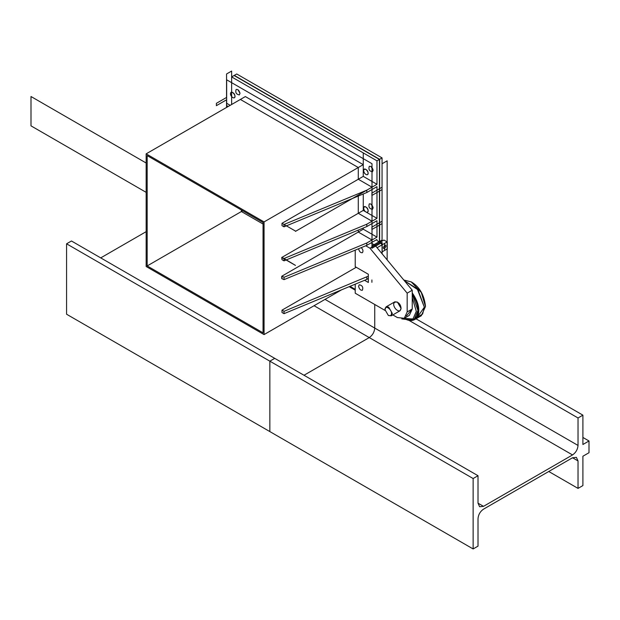 <?xml version="1.0" encoding="UTF-8"?>
<svg xmlns="http://www.w3.org/2000/svg" width="620" height="620" viewBox="0 0 620 620"><rect width="100%" height="100%" fill="white"/><g stroke="black" fill="none" stroke-linecap="round" stroke-linejoin="round"><path stroke-width="0.93" d="M284.03 260.849L281.999 259.679L281.999 257.331L284.03 258.509L284.03 260.849L366.815 226.556L376.983 220.689L376.983 237.119L366.815 242.986L366.815 245.334L284.03 279.628L281.744 278.605L281.744 276.257L363.258 229.199L376.983 237.119M284.03 279.628L284.03 277.287L281.999 276.109L281.999 278.458M281.999 257.331L284.03 258.509L281.999 257.331L363.258 210.42L281.744 257.478L295.469 265.399L284.03 258.509L366.815 224.208L376.983 218.341L376.983 186.651L366.815 192.518L284.03 226.819L284.03 224.471L366.815 190.169L366.815 192.518M363.258 193.99L363.258 210.42L363.258 193.99L363.258 210.42L376.983 218.341L366.815 224.208L366.815 226.556M284.03 277.287L366.815 242.986M281.999 276.109L363.258 229.199L363.258 228.028M366.815 277.024L366.815 279.372L284.03 313.666L284.03 311.317L368.342 276.14M284.03 226.819L281.999 225.641L281.999 223.301L284.03 224.471L366.815 190.169L376.983 184.303L376.983 160.828L231.64 76.919L231.64 104.501M281.999 225.641L281.999 223.301L363.258 176.382L376.983 184.303L295.469 231.369M281.999 310.147L281.999 312.496L281.999 310.147L356.244 267.282L281.999 310.147L284.03 311.317M376.983 239.467L366.815 245.334M368.342 278.488L366.815 279.372M382.06 241.103L382.06 157.899L382.06 241.103L382.06 157.899L376.983 160.828M281.999 312.496L284.03 313.666M373.116 207.894L372.465 209.343C369.357 208.746 368.303 206.925 369.303 203.864C371.178 203.654 372.45 204.995 373.116 207.894M363.258 164.649L264.058 221.921L146.157 153.845L245.357 96.573L363.258 164.649L363.258 176.382L363.258 152.908L363.258 176.382L376.983 184.303L295.724 231.221L281.999 223.301L363.312 176.351M239.971 93.465L239.312 94.914C236.204 94.318 235.151 92.496 236.15 89.435C238.034 89.226 239.304 90.567 239.971 93.465M373.116 170.337L372.465 171.786C369.357 171.19 368.303 169.369 369.303 166.307C371.178 166.098 372.45 167.439 373.116 170.337M146.157 153.845L146.157 266.515L264.058 334.591L341.62 289.803L264.058 334.591L264.058 221.921M147.173 155.612L263.043 222.503L263.043 332.824L147.173 265.933L147.173 155.612M242.715 210.769L147.173 265.933M236.716 73.981L382.06 157.899L236.716 73.981L231.64 76.919L231.64 71.052L226.556 73.981L226.556 97.456L216.388 103.323L216.388 105.671L226.556 99.805L226.556 107.431M100.727 257.889L146.157 231.663M473.13 548.948L66.573 314.224L66.573 243.807L71.455 240.994L478.012 475.718L473.13 478.532L473.13 548.948L478.012 546.135L478.012 518.669C478.361 514.646 480.19 511.477 483.499 509.167L572.531 457.762L576.414 457.374L578.026 460.931L578.026 488.389L582.901 485.576L582.901 456.235L589 452.716L589 440.975L582.901 437.457M548.754 471.495L578.026 488.389M66.573 243.807L473.13 478.532M408.968 320.37L578.026 417.973L578.026 445.439C577.677 449.461 575.841 452.631 572.531 454.94L483.499 506.346L479.617 506.734L478.012 503.177L478.012 475.718M350.013 286.332L355.229 289.346M437.557 331.243L582.901 415.16L578.026 417.973M589 440.975L582.901 444.501L582.901 415.16L416.012 318.804M391.514 313.464C391.437 315.534 390.352 316.154 388.26 315.34L385.012 309.706C384.788 304.459 391.685 309 391.514 313.464M388.461 315.448L391.259 315.828L392.328 313.464L388.67 307.125L386.082 306.869L385.012 309.481M425.46 306.303L425.46 306.071C424.189 294.981 419.577 286.998 411.641 282.123L411.44 282.015M403.806 280.023L411.231 281.891L421.298 292.516L425.46 306.536L421.298 315.751L414.586 319.626C417.485 317.533 418.88 314.456 418.756 310.411C418.911 305.327 416.741 299.476 412.246 292.857M404.318 318.51L404.527 318.626C408.332 320.796 411.688 321.129 414.579 319.626M417.942 310.411C417.601 319.199 412.998 321.858 404.116 318.393L414.315 319.099L417.942 310.411L412.246 294.213C416.19 300.39 418.089 305.784 417.942 310.411M383.245 247.69L384.656 245.256L385.648 245.156L386.058 246.07L384.656 248.504L383.656 248.604L383.245 247.69M392.824 314.921L397.412 317.572L404.31 318.254L409.394 315.317L412.246 309L412.246 290.222L377.084 247.729L387.244 241.862L387.244 248.907L382.16 251.836L387.144 248.961L387.144 241.924L382.16 244.799L382.16 253.874L382.16 251.836L387.144 248.961L387.144 241.924L383.888 240.041L380.021 242.281M355.229 250.131L355.229 266.693L368.342 274.265L368.342 282.48L364.568 280.302M355.229 284.169L355.229 293.221L385.067 310.442M404.31 318.254L407.17 311.938L407.17 293.159L369.969 248.209L365.754 245.776M386.082 306.869L394.824 301.824L397.412 302.079L401.07 308.419L400.001 310.783L391.259 315.828M361.212 247.651C363.041 249.457 363.436 251.139 362.398 252.704C360.561 252.945 359.29 251.619 358.585 248.744M358.585 286.231L359.244 284.789C362.344 285.378 363.397 287.207 362.398 290.261C360.522 290.478 359.251 289.129 358.585 286.231M380.13 242.343L376.983 240.521L380.13 242.343L382.16 244.799L382.16 253.874L382.16 244.799L380.13 242.343L369.969 248.209M375.046 245.272L370.985 242.924L375.046 245.272L412.246 290.222L375.046 245.272L412.246 290.222L412.246 309L406.364 315.944L412.246 309L412.246 290.222L407.17 293.159M379.417 241.932L379.417 159.425L234.073 75.508M371.093 204.158L373.108 207.646M371.093 166.602L373.108 170.089M237.948 89.73L239.963 93.217M376.983 218.341L363.258 210.42L281.744 257.478L281.999 259.679M295.724 231.221L281.999 223.301L363.258 176.382M284.03 258.509L366.815 224.208M274.73 358.352L269.855 361.173L269.855 431.59M374.744 304.482L374.744 328.073C374.395 332.095 372.566 335.265 369.257 337.582L304.002 375.255M379.626 159.309L234.283 75.392L379.626 159.309L379.626 242.048L379.626 159.309M373.07 207.344L371.334 204.337L373.07 207.344M373.07 169.787L371.334 166.78L373.07 169.787M239.924 92.915L238.188 89.908L239.924 92.915M582.901 444.501L582.901 415.16M404.294 280.612L417.229 288.842L424.344 307.187L417.229 317.308L422.639 313.991L424.344 307.187L418.027 289.881L404.294 280.612M401.783 318.897L412.439 320.191L416.314 311.349L412.246 297.693M234.988 96.34C234.624 90.784 227.804 91.396 231.64 96.642C233.469 98.379 234.585 98.278 234.988 96.34C234.624 90.784 227.804 91.396 231.64 96.642C233.469 98.379 234.585 98.278 234.988 96.34M368.14 173.213C367.776 167.656 360.956 168.268 364.785 173.515C366.614 175.251 367.73 175.15 368.14 173.213C367.776 167.656 360.956 168.268 364.785 173.515C366.614 175.251 367.73 175.15 368.14 173.213M358.283 179.258L358.283 167.524L240.374 99.448L358.283 167.524L358.283 179.258L358.283 167.524L240.374 99.448L358.283 167.524L358.283 179.258L358.283 167.524L240.374 99.448L358.283 167.524L358.283 179.258L372 187.178L372 163.703L226.656 79.794L226.656 107.376L226.656 105.617L228.183 106.493M349.184 286.673L355.229 290.168L349.184 286.673M358.283 232.074L358.283 230.09L358.283 232.074L358.283 230.09L358.283 232.074L358.283 230.09L358.283 232.074L372 239.994L372 223.564M358.283 213.296L358.283 196.059L358.283 213.296L358.283 196.059L358.283 213.296L358.283 196.059L358.283 213.296L372 221.216L372 189.526M263.043 224.029L241.397 211.536L241.397 210.01L241.397 211.536L263.043 224.029M360.313 233.244L372 239.994L372 242.343M368.14 210.769C367.776 205.212 360.956 205.825 364.785 211.071C366.614 212.807 367.73 212.706 368.14 210.769C367.776 205.212 360.956 205.825 364.785 211.071C366.614 212.807 367.73 212.706 368.14 210.769M401.07 308.419C400.474 299.321 389.313 300.32 395.583 308.907C398.575 311.752 400.404 311.589 401.07 308.419M230.214 105.323L226.656 103.269L226.656 79.794L226.656 107.376L226.656 79.794L372 163.703L226.656 79.794L372 163.703L372 247.031M363.669 208.188C364.033 203.05 370.845 211.536 367.017 212.358C365.188 211.986 364.072 210.591 363.669 208.188C364.033 203.05 370.845 211.536 367.017 212.358C365.188 211.986 364.072 210.591 363.669 208.188M363.669 170.632C364.033 165.494 370.845 173.98 367.017 174.801C365.188 174.429 364.072 173.034 363.669 170.632C364.033 165.494 370.845 173.98 367.017 174.801C365.188 174.429 364.072 173.034 363.669 170.632M230.516 93.76C230.88 88.621 237.7 97.108 233.872 97.929C232.043 97.557 230.919 96.162 230.516 93.76C230.88 88.621 237.7 97.108 233.872 97.929C232.043 97.557 230.919 96.162 230.516 93.76M400.435 305.683L399.466 303.994M387.144 241.924L377.084 247.729L382.16 244.799L382.16 243.513M387.144 259.888L387.144 160.828L382.06 163.765L382.06 187.24L371.899 193.107L371.899 195.455L382.06 189.588L382.06 221.27L371.899 227.145L371.899 229.485L382.06 223.619L382.06 240.049L371.899 245.923L371.899 248.263L382.06 242.397L382.06 253.751M371.899 279.953L371.899 282.301M382.16 251.836L387.144 248.961M384.656 250.403L384.656 243.358M146.157 163.006L31 96.519L31 125.86L146.157 192.347M572.531 457.762L578.026 460.931M478.012 503.177L483.499 506.346M314.069 305.714L572.531 454.94M325.043 299.382L578.026 445.439M412.246 309L407.17 311.938M388.26 315.34L388.67 315.572M385.012 309.706L385.012 309.24M425.46 306.071L425.46 306.536M411.641 282.123L411.231 281.891M404.116 318.393L404.527 318.626"/></g></svg>
